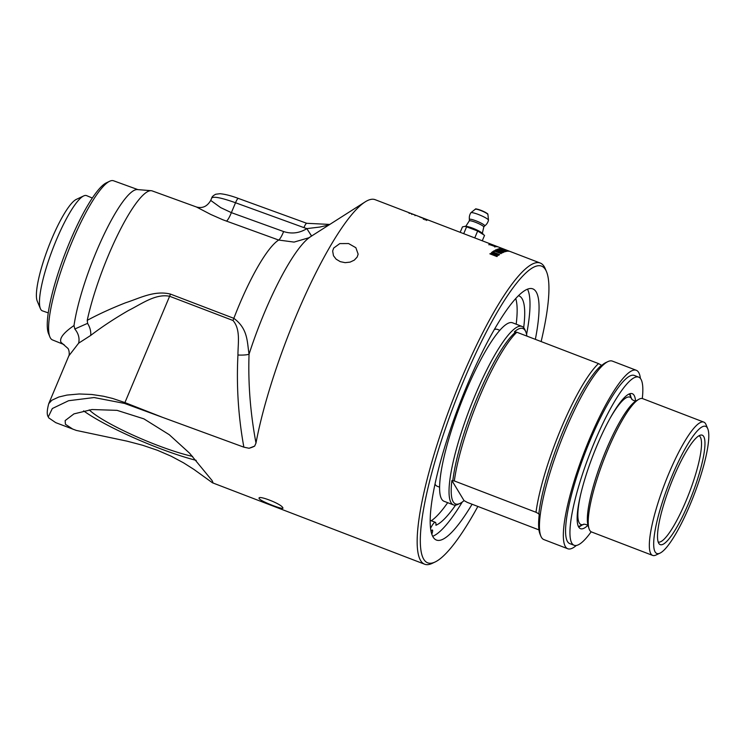 <?xml version="1.0" encoding="UTF-8"?>
<svg xmlns="http://www.w3.org/2000/svg" width="745" height="745" viewBox="0 0 745 745"><rect width="100%" height="100%" fill="white"/><g stroke="black" fill="none" stroke-linecap="round" stroke-linejoin="round"><path stroke-width="1.12" d="M73.057 429.297L65.43 424.287L65.15 420.599L73.951 413.885L91.98 409.536L117.021 410.346L143.878 418.848L169.264 434.708L189.565 453.183L212.101 480.581L213.023 482.76L212.474 482.797L193.989 469.462L183.605 462.869L171.192 456.219L157.418 450.269L142.574 445.24L127.013 441.152L76.288 430.414L55.707 422.638L48.751 417.889L48.276 416.893L52.336 408.521L68.568 400.726L94.084 397.541L124.564 403.427L243.866 447.168L249.063 448.267L254.66 446.097L255.991 443.051A161.302 32.51 -69 0 1 365.097 201.932A161.302 32.51 -69 0 1 375.135 199.679L420.897 217.242A161.302 32.51 -69 0 1 420.916 217.251L493.851 245.235A161.302 32.51 -69 0 1 493.907 245.263M259.223 498.656C256.55 494.307 281.489 503.871 282.718 507.671C285.81 511.014 260.88 501.45 259.223 498.656L259.139 498.172M546.495 271.646L545.238 268.656A161.302 32.51 111 0 0 544.222 266.645A161.302 32.51 111 0 0 540.227 263.032A161.302 32.51 111 0 0 456.657 390.343A161.302 32.51 111 0 0 420.655 560.613A161.302 32.51 111 0 0 424.65 564.216A161.302 32.51 111 0 0 432.137 563.388L435.061 562.009A158.909 32.035 -69 0 1 453.249 406.863A158.909 32.035 -69 0 1 545.498 269.662A158.909 32.035 -69 0 1 546.495 271.646A158.909 32.035 -69 0 1 541.131 341.564M357.153 257.081L354.303 260.135L350.085 262.119L345.159 262.668L340.269 261.653L336.172 259.213L333.481 255.74L332.652 251.046L333.667 248.066L339.785 243.596L348.576 243.55L355.859 247.703L358.149 254.166L357.153 257.081M420.916 217.251L428.682 220.241A161.302 32.51 111 0 0 428.44 220.166L420.953 217.382L427.537 219.98A161.302 32.51 111 0 0 427.295 219.943L419.556 216.879A161.302 32.51 -69 0 1 419.798 216.925L427.434 219.775L420.702 217.167A161.302 32.51 -69 0 1 420.897 217.242M490.415 244.22L497.148 246.716A161.302 32.51 111 0 0 496.338 246.66L495.509 246.344A161.302 32.51 -69 0 1 496.161 246.381L489.698 243.95L492.194 244.77L490.415 244.22L490.163 244.788M510.735 251.717A161.302 32.51 111 0 0 510.614 251.67A161.302 32.51 111 0 0 510.074 251.493L502.298 248.606A161.302 32.51 -69 0 1 502.558 248.662L506.367 250.05A161.302 32.51 -69 0 1 506.591 250.124L503.434 248.914A161.302 32.51 -69 0 1 503.508 248.942L494.736 245.58A161.302 32.51 111 0 0 494.68 245.552L493.805 245.217A161.302 32.51 -69 0 1 493.851 245.235M492.184 252.061A161.302 32.51 -69 0 1 492.482 251.857L499.578 254.585A161.302 32.51 111 0 0 499.29 254.79L492.184 252.061M495.211 250.525L495.35 250.106A161.302 32.51 -69 0 1 496.123 249.724L503.22 252.453A161.302 32.51 111 0 0 502.465 252.825L499.96 252.499L495.146 250.301M498.405 248.877A161.302 32.51 -69 0 1 499.755 248.588L506.861 251.307A161.302 32.51 111 0 0 505.548 251.587L504.71 251.261A161.302 32.51 -69 0 1 505.781 251.028L503.611 250.19A161.302 32.51 111 0 0 502.605 250.413L501.767 250.087A161.302 32.51 -69 0 1 502.773 249.873L500.361 248.942A161.302 32.51 111 0 0 499.243 249.193L498.405 248.877M500.817 248.653L500.882 248.495A161.302 32.51 -69 0 1 501.478 248.513L508.574 251.233A161.302 32.51 111 0 0 508.006 251.223L500.733 248.541M506.563 250.208L507.364 250.422M509.738 251.391L510.493 251.624M498.06 249.501L503.909 252.155A161.302 32.51 111 0 0 503.648 252.257L497.194 249.184L505.166 251.698A161.302 32.51 111 0 0 504.914 251.782L498.06 249.501L497.753 250.152M492.873 251.587A161.302 32.51 -69 0 1 494.205 250.739L501.311 253.468A161.302 32.51 111 0 0 501.031 253.635L494.764 251.233A161.302 32.51 111 0 0 493.712 251.912L492.873 251.587M491.393 252.648A161.302 32.51 -69 0 1 491.672 252.434L498.778 255.162A161.302 32.51 111 0 0 498.47 255.386L491.7 254.194L497.278 256.327A161.302 32.51 111 0 0 496.98 256.569L489.884 253.849A161.302 32.51 -69 0 1 490.191 253.589L496.962 254.79L491.393 252.648M491.635 244.425L498.349 246.977A161.302 32.51 111 0 0 497.595 246.791L496.757 246.465A161.302 32.51 -69 0 1 497.371 246.614L490.918 244.155L493.386 245.058L491.635 244.425L491.383 244.984M489.512 244.211L495.639 246.735L489.474 244.304M425.591 219.365L423.337 218.639L425.581 219.384M409.405 212.94L415.943 215.38L408.716 212.604L410.905 213.415L409.387 212.874L409.173 213.433M411.808 213.889L411.249 213.582M411.938 213.936L415.198 215.1L411.966 213.862L411.724 214.42M415.179 215.137L415.012 215.668M425.972 219.617L425.376 219.384A161.302 32.51 111 0 0 425.283 219.384L425.889 219.607A161.302 32.51 -69 0 1 425.972 219.617L425.944 219.682M424.333 218.983L426.308 219.719A161.302 32.51 111 0 0 426.149 219.71L423.952 218.956A161.302 32.51 -69 0 1 424.045 218.956L425.06 219.281A161.302 32.51 -69 0 1 425.106 219.281L424.268 218.956A161.302 32.51 -69 0 1 424.343 218.965M426.671 219.989L423.644 218.76L426.727 219.924L426.522 220.483M423.644 218.76L423.393 219.328M489.102 244.23L494.922 246.465L489.027 244.425M491.095 254.315L491.635 254.408M493.292 251.754A160.706 32.398 -69 0 1 494.028 251.298L494.429 251.447M494.028 251.298L494.205 250.739M497.343 249.687L497.893 249.733M509.748 251.344L507.401 250.441A161.302 32.51 111 0 0 506.982 250.301L509.282 251.186A161.302 32.51 -69 0 1 509.748 251.344M506.982 250.301L507.792 250.692M507.522 250.907L502.102 248.821A161.302 32.51 111 0 0 501.739 248.821L507.168 250.897A161.302 32.51 -69 0 1 507.522 250.907L507.429 251.158M499.569 249.109L499.755 248.588M502.586 250.404L502.773 249.873M505.585 251.577L505.781 251.028M502.121 252.257L499.969 251.438A161.302 32.51 111 0 0 499.541 251.652L501.711 252.462A161.302 32.51 -69 0 1 502.121 252.257L501.934 252.816A160.706 32.398 -69 0 0 501.683 252.928M499.02 251.465L499.243 252.164M499.131 251.112L496.692 250.18A161.302 32.51 111 0 0 496.189 250.432L498.666 251.344A161.302 32.51 -69 0 1 499.131 251.112L498.945 251.67A160.706 32.398 -69 0 0 498.75 251.763M495.276 250.599A160.706 32.398 -69 0 1 495.937 250.283L496.245 250.404M502 252.611L502.503 252.806M495.937 250.283L496.123 249.724M482.266 240.793L484.548 235.364L477.666 230.997L465.178 226.294L462.468 226.89L460.187 232.319M465.178 226.294L466.435 226.406A9.201 1.397 22.8 0 1 474.444 228.892A9.201 1.397 22.8 0 1 481.829 232.868L483.077 233.949M474.761 237.906L477.666 230.997M466.621 226.759L463.716 233.669M469.415 219.533A9.704 9.704 0 0 1 470.84 212.8A9.564 1.443 22.8 0 1 470.896 212.744A9.564 1.443 22.8 0 1 479.65 214.979A9.564 1.443 22.8 0 1 488.385 219.905A9.564 1.443 22.8 0 1 488.478 220.129A9.564 1.443 22.8 0 1 488.469 220.213A9.704 9.704 0 0 1 484.66 225.94L484.66 225.94A8.307 1.257 -157.2 0 0 477.564 221.47A8.307 1.257 -157.2 0 0 469.415 219.533L469.257 220.93A7.878 1.192 22.8 0 1 476.977 222.885A7.878 1.192 22.8 0 1 483.775 227.039L482.276 233.604M48.257 312.891L42.409 310.861A61.705 12.441 -69 0 1 40.416 308.681A61.705 12.441 -69 0 1 52.83 248.765A61.705 12.441 -69 0 1 83.682 195.926A61.705 12.441 -69 0 1 86.625 195.637L92.333 198.04M40.416 308.681L37.25 301.148A55.679 11.222 -69 0 1 48.453 247.079A55.679 11.222 -69 0 1 76.297 199.399L83.682 195.926M518.427 295.709A123.018 24.799 -69 0 1 518.995 295.895A123.018 24.799 -69 0 1 523.679 327.651M455.567 505.119A123.018 24.799 -69 0 1 435.899 525.253A12.972 2.617 111 0 0 435.359 522.329A12.972 2.617 111 0 0 430.563 528.279M431.066 531.427A4.74 0.959 -69 0 1 432.407 530.021A4.74 0.959 -69 0 1 431.821 534.212M431.271 520.764A123.018 24.799 111 0 0 447.689 502.67M516.183 324.196A123.018 24.799 111 0 0 515.726 298.54M432.677 536.298A134.519 27.118 111 0 0 462.263 502.037M526.585 334.421A134.519 27.118 111 0 0 527.516 289.162M578.651 526.966A72.284 14.574 111 0 0 581.78 525.178M630.903 397.169A72.284 14.574 111 0 0 629.767 393.742M587.758 525.458A72.284 14.574 -69 0 1 580.495 528.68A72.284 14.574 -69 0 1 596.959 445.612A72.284 14.574 -69 0 1 632.291 393.705A72.284 14.574 -69 0 1 635.541 400.959M574.125 545.275L569.757 543.599A90.061 18.15 -69 0 1 590.264 440.099A90.061 18.15 -69 0 1 634.293 375.433L638.661 377.119A90.061 18.15 111 0 0 594.631 441.776A90.061 18.15 111 0 0 574.125 545.275A90.061 18.15 111 0 0 591.167 531.79M642.302 398.538A90.061 18.15 111 0 0 638.661 377.119M576.323 545.461A95.584 19.268 -69 0 1 567.783 548.758A95.584 19.268 -69 0 1 565.408 546.616A95.584 19.268 -69 0 1 586.743 445.724A95.584 19.268 -69 0 1 636.267 370.274A95.584 19.268 -69 0 1 640.411 378.441M698.968 435.769A56.899 11.473 -69 0 1 700.3 437.017A56.899 11.473 -69 0 1 687.672 496.896A56.899 11.473 -69 0 1 658.198 542.015M703.699 436.496A58.632 11.818 111 0 0 700.784 435.061A58.632 11.818 111 0 0 670.202 485.684A58.632 11.818 111 0 0 659.074 543.757A58.632 11.818 111 0 0 689.293 501.59A58.632 11.818 111 0 0 703.699 436.496M655.153 551.971A68.093 13.727 -69 0 1 673.033 473.624A68.093 13.727 -69 0 1 707.75 428.71A68.093 13.727 -69 0 1 694.051 494.829A68.093 13.727 -69 0 1 659.995 553.144A68.093 13.727 -69 0 1 655.153 551.971M464.042 500.612A93.945 18.932 -69 0 1 459.916 503.452A93.945 18.932 -69 0 1 453.23 501.832A93.945 18.932 -69 0 1 451.88 480.534L464.042 500.612L467.329 502.409L538.952 529.9M451.88 480.534L454.329 480.944L536 512.281L539.287 514.078A93.945 18.932 111 0 0 540.05 534.202L540.907 536.251A95.584 19.268 -69 0 1 560.138 443.443A95.584 19.268 -69 0 1 607.939 361.595A95.584 19.268 -69 0 1 612.371 361.111L636.267 370.274M607.939 361.595L605.918 362.545A93.945 18.932 111 0 0 601.792 365.385L598.505 363.588L516.834 332.242L514.385 331.842A93.945 18.932 -69 0 1 525.793 331.795A93.945 18.932 -69 0 1 526.883 336.097M459.916 503.452L457.905 504.402A95.584 19.268 -69 0 1 453.463 504.886A95.584 19.268 -69 0 1 451.097 502.754A95.584 19.268 -69 0 1 472.432 401.853A95.584 19.268 -69 0 1 521.956 326.412A95.584 19.268 -69 0 1 524.927 329.746L525.793 331.795M452.764 481.13A93.2 18.783 -69 0 1 477.731 396.396A93.2 18.783 -69 0 1 515.27 332.428M454.329 480.944A95.584 19.268 -69 0 1 516.834 332.242M536 512.281A95.584 19.268 -69 0 1 598.505 363.588M538.803 514.143A93.2 18.783 -69 0 1 563.769 429.409A93.2 18.783 -69 0 1 601.308 365.45M659.995 553.144L655.954 555.044A71.39 14.388 -69 0 1 652.648 555.416A71.39 14.388 -69 0 1 650.879 553.814A71.39 14.388 -69 0 1 666.812 478.448A71.39 14.388 -69 0 1 703.802 422.108A71.39 14.388 -69 0 1 706.018 424.594L707.75 428.71M652.648 555.416L591.539 531.967A71.39 14.388 -69 0 1 589.77 530.365A71.39 14.388 -69 0 1 589.025 528.661A71.39 14.388 -69 0 1 603.683 460.149A71.39 14.388 -69 0 1 638.614 399.422A71.39 14.388 -69 0 1 642.693 398.649L703.802 422.108M629.246 393.937A71.613 14.434 -69 0 1 629.739 394.776L631.862 399.152C630.484 398.305 634.312 401.713 636.239 400.829M580.634 494.624A68.233 13.755 -69 0 0 579.321 523.009A68.233 13.755 -69 0 0 583.819 524.35L579.312 526.175A71.613 14.434 -69 0 1 578.39 526.473M567.783 548.758L543.878 539.585A95.584 19.268 -69 0 1 541.513 537.443A95.584 19.268 -69 0 1 540.907 536.251M453.463 504.886L444.039 501.273A95.584 19.268 -69 0 1 441.673 499.131A95.584 19.268 -69 0 1 463.008 398.24A95.584 19.268 -69 0 1 512.532 322.799L521.956 326.412M439.606 487.174L437.268 486.271A84.008 16.93 -69 0 1 435.182 484.399A84.008 16.93 -69 0 1 435.015 484.092M494.326 329.523A84.008 16.93 -69 0 1 497.464 329.411L499.811 330.305M477.852 506.451A158.909 32.035 -69 0 1 435.061 562.009M472.088 504.235A134.519 27.118 -69 0 1 436.43 540.06A134.519 27.118 -69 0 1 433.096 537.043A134.519 27.118 -69 0 1 463.12 395.046A134.519 27.118 -69 0 1 532.824 288.874A134.519 27.118 -69 0 1 535.357 339.347M192.62 456.415A66.491 10.067 22.8 0 1 89.242 409.871M68.847 355.831L78.644 343.175L90.694 335.436C101.73 326.99 114.367 318.646 128.606 310.414C141.224 304.211 155.435 293.409 169.609 296.268L232.98 320.48C240.831 329.448 237.897 343.669 237.944 355.011A14.937 3.157 -175.1 0 0 249.054 354.22C247.033 341.964 248.16 328.899 233.846 318.329L170.484 294.098C154.215 290.084 139.343 298.4 125.7 302.731C111.424 308.337 98.601 314.204 87.23 320.341A89.614 18.066 -69 0 1 118.157 233.911A89.614 18.066 -69 0 1 151.198 190.701A89.614 18.066 -69 0 1 152.185 190.906L196.466 206.998L210.751 214.448L222.913 219.803L278.686 240.048L294.061 242.097L308.83 237.785L365.097 201.932M83.617 410.886A80.199 12.134 -157.2 0 0 196.214 460.382M109.599 181.277L106.293 182.87A82.499 16.632 111 0 0 65.113 253.477A82.499 16.632 111 0 0 48.49 333.499L49.878 336.898A85.237 17.182 -69 0 1 67.059 254.222A85.237 17.182 -69 0 1 109.599 181.277A85.237 17.182 -69 0 1 113.575 180.784L137.881 189.612M124.564 403.427A14.937 3.287 -68.6 0 1 124.918 402.579L112.607 398.445L103.462 396.238L91.765 394.478L79.249 393.975L66.985 395.074L58.846 397.001L51.843 400.242L48.732 403.669C46.916 410.448 46.767 414.863 48.276 416.893M48.742 403.65L68.885 355.728C69.015 356.622 69.937 351.854 68.056 348.52L60.988 342.309C59.246 338.314 63.586 332.726 74.016 325.528L74.817 328.992C78.486 333.518 79.762 338.239 78.644 343.175M90.694 335.436C91.086 331.441 90.061 327.446 87.621 323.442A114.991 47.512 -169.6 0 0 86.504 323.824L74.817 328.992M87.23 320.341L87.621 323.442M255.991 443.051C250.348 413 248.038 383.386 249.054 354.22A107.029 21.577 -69 0 1 310.255 236.957M249.063 448.267A14.937 3.641 170.9 0 0 254.66 446.097M74.016 325.528A85.703 17.275 -69 0 1 102.493 237.767A85.703 17.275 -69 0 1 137.378 189.575L151.198 190.701M64.051 344.6L52.504 339.934A85.237 17.182 -69 0 1 50.446 338.053A85.237 17.182 -69 0 1 49.878 336.898M226.452 221.135A11.948 2.375 109.9 0 0 231.369 212.642L220.706 207.632L210.714 200.414M311.578 236.118L306.847 228.631C299.462 233.176 291.723 234.144 283.622 231.555L231.369 212.642L235.532 202.752A5.979 1.192 -70 0 1 238.353 198.421L238.353 198.421C231.201 195.749 225.074 194.175 219.98 193.709L215.752 194.24C213.266 195.525 211.925 196.773 211.738 197.984L211.738 197.984C213.647 196.205 221.582 197.798 235.532 202.752L303.941 227.625A5.979 1.192 -70 0 1 306.763 223.304L238.353 198.421M311.643 236.081L306.847 228.631M329.16 224.888L319.81 227.057L306.912 228.594A45.51 44.039 -31.2 0 1 303.941 227.625M425.265 219.44L425.05 219.952M487.565 214.029A6.36 0.959 -157.2 0 0 482.062 210.779A6.36 0.959 -157.2 0 0 475.897 209.121M487.928 214.541C486.69 213.629 490.694 214.988 481.94 210.723C472.162 207.389 477.2 209.606 475.273 209.215A6.891 1.043 22.8 0 1 481.577 210.835A6.891 1.043 22.8 0 1 487.863 214.374A6.891 1.043 22.8 0 1 487.928 214.541L488.478 220.129M589.025 528.661L588.122 525.812A68.978 13.904 -69 0 1 602.277 459.618A68.978 13.904 -69 0 1 636.034 400.94L638.614 399.422M609.606 419.118A68.233 13.755 -69 0 1 631.862 399.152M283.622 231.555A11.948 2.375 109.9 0 1 280.101 238.512A11.948 2.375 109.9 0 1 278.686 240.048A92.11 18.569 111 0 0 233.846 318.329A14.937 3.269 110.9 0 1 232.98 320.48M162.186 417.209L124.918 402.579L169.609 296.268A14.937 3.269 110.9 0 0 170.484 294.098M237.944 355.011C236.351 385.957 238.326 416.678 243.866 447.168M510.614 251.67L540.227 263.032M488.869 244.807L489.074 244.248M494.755 247.005L494.95 246.446M494.81 246.278L495.025 245.72M506.675 250.832L506.879 250.283M501.404 249.407L501.608 248.849M499.178 252.35L499.364 251.791M493.6 246.064L493.805 245.505M212.474 482.797L424.65 564.216M475.273 209.215L470.896 212.744M484.66 225.94L483.775 227.039M469.257 220.93L465.606 226.601M430.191 520.345L435.359 522.329M583.819 524.35C582.236 524.052 587.349 524.08 588.196 526.026M196.457 206.998C202.491 208.628 207.24 206.43 210.723 200.405L211.738 197.984M329.867 224.431L306.763 223.304"/></g></svg>
